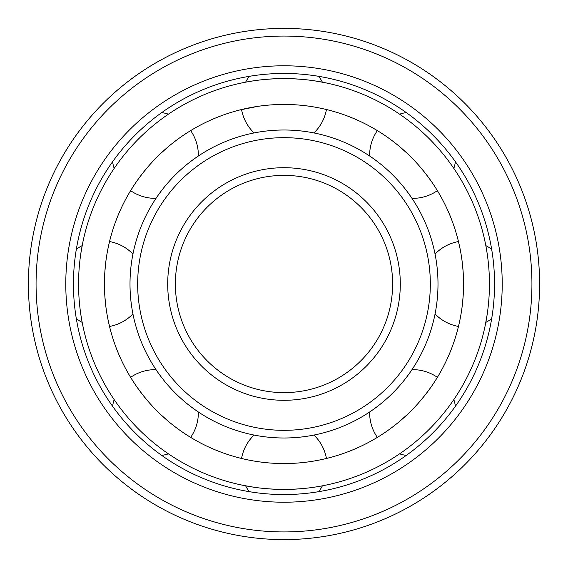 <?xml version="1.0" encoding="UTF-8"?>
<svg xmlns="http://www.w3.org/2000/svg" width="568" height="568" viewBox="0 0 568 568"><rect width="100%" height="100%" fill="white"/><g stroke="black" fill="none" stroke-linecap="round" stroke-linejoin="round"><path stroke-width="0.85" d="M284 28.4A255.6 255.6 0 0 0 28.4 284A255.6 255.6 0 0 0 284 539.6A255.6 255.6 0 0 0 539.6 284A255.6 255.6 0 0 0 284 28.4A255.6 255.6 0 0 0 28.4 284A255.6 255.6 0 0 0 284 539.6A255.6 255.6 0 0 0 539.6 284A255.6 255.6 0 0 0 284 28.4M284 502.219A218.219 218.219 0 0 0 502.219 284A218.219 218.219 0 0 0 284 65.781A218.219 218.219 0 0 0 65.781 284A218.219 218.219 0 0 0 284 502.219M284 494.55A210.55 210.55 0 0 0 494.55 284A210.55 210.55 0 0 0 284 73.45A210.55 210.55 0 0 0 73.45 284A210.55 210.55 0 0 0 284 494.55M284 175.37A108.63 108.63 0 0 0 175.37 284A108.63 108.63 0 0 0 284 392.63A108.63 108.63 0 0 0 392.63 284A108.63 108.63 0 0 0 284 175.37A108.63 108.63 0 0 0 175.37 284A108.63 108.63 0 0 0 284 392.63M284 430.331A146.331 146.331 0 0 0 430.331 284A146.331 146.331 0 0 0 284 137.669A146.331 146.331 0 0 0 137.669 284A146.331 146.331 0 0 0 284 430.331M284 437.999A153.999 153.999 0 0 0 437.999 284A153.999 153.999 0 0 0 284 130.001A153.999 153.999 0 0 0 130.001 284A153.999 153.999 0 0 0 284 437.999M463.545 286.414L463.495 288.828M463.417 291.228L463.303 293.606M463.161 295.964L462.324 305.023M462.061 307.16L461.777 309.233M460.556 316.695L460.25 318.321M457.978 328.411L458.468 326.451A43.133 43.133 0 0 1 435.06 313.934M485.37 324.683L487.088 314.963M488.125 307.181L488.359 305.051M488.572 302.858L488.764 300.614M489.091 295.992L489.211 293.635M489.311 291.242L489.382 288.842M489.424 286.421L489.424 281.579M286.414 104.455L288.828 104.505M291.228 104.583L293.606 104.697M295.964 104.839L298.292 105.009M298.477 105.023L300.586 105.208M302.829 105.428L305.023 105.676M307.16 105.939L309.233 106.223M284 463.559A179.559 179.559 0 0 0 463.559 284A179.559 179.559 0 0 0 284 104.441A179.559 179.559 0 0 0 104.441 284A179.559 179.559 0 0 0 284 463.559M309.233 461.777L307.16 462.061M305.023 462.324L302.829 462.572M300.586 462.792L298.42 462.977M298.292 462.991L295.964 463.161M293.606 463.303L291.228 463.417M288.828 463.495L286.414 463.545M435.06 254.066A43.133 43.133 0 0 1 458.468 241.549L459.917 248.01M460.25 249.679L460.556 251.304M461.777 258.767L462.061 260.84M462.324 262.977L463.161 272.036M463.303 274.394L463.417 276.772M463.495 279.172L463.545 281.586M381.873 133.459L383.073 134.247M384.358 135.106L385.729 136.036M391.863 140.445L393.525 141.716M395.221 143.037L396.947 144.414M398.693 145.841L406.929 153.119M407.505 153.658L409.244 155.334M412.666 158.756L414.335 160.495M415.975 162.242L417.579 164.01M419.149 165.778L424.963 172.771M425.375 173.297L430.92 180.773M431.964 182.271L432.894 183.641M438.425 192.382L437.381 190.649A43.133 43.133 0 0 1 411.985 198.353M411.985 369.647A43.133 43.133 0 0 1 437.381 377.351L433.838 382.946M432.894 384.358L431.964 385.729M430.92 387.227L425.375 394.703M424.963 395.229L419.149 402.222M417.579 403.99L415.975 405.758M414.335 407.505L412.666 409.244M409.244 412.666L407.505 414.342M406.929 414.881L398.693 422.159M396.947 423.586L395.221 424.963M393.525 426.284L391.863 427.555M385.729 431.964L384.358 432.894M383.073 433.753L381.873 434.541M375.618 438.425L377.351 437.381A43.133 43.133 0 0 1 369.647 411.985M427.541 430.97L430.97 427.541M432.653 425.801L434.3 424.055M435.919 422.294L437.502 420.54M440.541 417.04L441.989 415.315M443.388 413.618L444.73 411.949M449.501 405.708L450.53 404.302M451.489 402.968L453.839 399.581A43.133 43.133 0 0 1 455.415 406.269M406.269 455.415A43.133 43.133 0 0 1 399.581 453.839L402.968 451.489M404.302 450.53L405.708 449.501M411.949 444.73L413.618 443.388M415.315 441.989L417.04 440.541M420.54 437.502L422.294 435.919M424.055 434.3L425.801 432.653M281.579 489.424L284 489.438A205.439 205.439 0 0 0 489.438 284A205.439 205.439 0 0 0 284 78.561L281.579 78.576M286.421 78.576L284 78.561A205.439 205.439 0 0 0 78.561 284A205.439 205.439 0 0 0 284 489.438L286.421 489.424M288.842 489.382L291.249 489.311M293.635 489.211L302.858 488.572M305.051 488.359L307.181 488.125M314.963 487.088L316.688 486.819M318.456 486.527L322.368 485.825A43.133 43.133 0 0 1 318.754 491.661M324.683 82.63L314.963 80.912M307.181 79.875L305.051 79.641M302.858 79.428L293.635 78.789M291.249 78.689L288.842 78.618M489.382 279.158L489.311 276.758M489.211 274.365L489.091 272.008M488.764 267.386L488.572 265.142M488.359 262.949L488.125 260.819M487.088 253.037L486.819 251.312M485.37 243.317L485.825 245.632A43.133 43.133 0 0 1 491.661 249.245M455.415 161.731A43.133 43.133 0 0 1 453.839 168.419L451.489 165.032M450.53 163.698L449.501 162.292M444.73 156.051L443.388 154.382M441.989 152.685L440.541 150.96M437.502 147.46L435.919 145.706M434.3 143.945L432.653 142.199M430.97 140.459L427.541 137.03M425.801 135.347L424.055 133.7M422.294 132.081L420.54 130.498M417.04 127.459L415.315 126.011M413.618 124.612L411.949 123.27M405.708 118.499L404.302 117.469M402.968 116.511L399.581 114.161A43.133 43.133 0 0 1 406.269 112.585M279.158 78.618L276.751 78.689M274.365 78.789L265.142 79.428M262.949 79.641L260.819 79.875M253.037 80.912L251.312 81.181M249.544 81.472L245.632 82.175A43.133 43.133 0 0 1 249.245 76.339M239.589 110.022L257.95 106.344M258.767 106.223L260.84 105.939M262.977 105.676L265.171 105.428M267.414 105.208L269.58 105.023M269.708 105.009L272.036 104.839M274.394 104.697L276.772 104.583M279.172 104.505L281.586 104.455M243.317 485.37L253.037 487.088M260.819 488.125L262.949 488.359M265.142 488.572L274.365 489.211M276.751 489.311L279.158 489.382M161.731 112.585A43.133 43.133 0 0 1 168.419 114.161L165.032 116.511M163.698 117.469L162.292 118.499M156.051 123.27L154.382 124.612M152.685 126.011L150.96 127.459M147.46 130.498L145.706 132.081M143.945 133.7L142.199 135.347M140.459 137.03L137.03 140.459M135.347 142.199L133.7 143.945M132.081 145.706L130.498 147.46M127.459 150.96L126.011 152.685M124.612 154.382L123.27 156.051M118.499 162.292L117.469 163.698M116.511 165.032L114.161 168.419A43.133 43.133 0 0 1 112.585 161.731M82.63 243.317L80.912 253.037M79.875 260.819L79.641 262.949M79.428 265.142L79.236 267.386M78.909 272.008L78.789 274.365M78.689 276.758L78.618 279.158M78.576 281.579L78.576 286.421M78.618 288.842L78.689 291.242M78.789 293.635L78.909 295.992M79.236 300.614L79.428 302.858M79.641 305.051L79.875 307.181M80.912 314.963L81.181 316.688M82.63 324.683L82.175 322.368A43.133 43.133 0 0 1 76.339 318.754M112.585 406.269A43.133 43.133 0 0 1 114.161 399.581L116.511 402.968M117.469 404.302L118.499 405.708M123.27 411.949L124.612 413.618M126.011 415.315L127.459 417.04M130.498 420.54L132.081 422.294M133.7 424.055L135.347 425.801M137.03 427.541L140.459 430.97M142.199 432.653L143.945 434.3M145.706 435.919L147.46 437.502M150.96 440.541L152.685 441.989M154.382 443.388L156.051 444.73M162.292 449.501L163.698 450.53M165.032 451.489L168.419 453.839A43.133 43.133 0 0 1 161.731 455.415M281.586 463.545L279.172 463.495M276.772 463.417L274.394 463.303M272.036 463.161L269.708 462.991M269.523 462.977L267.414 462.792M265.171 462.572L262.977 462.324M260.84 462.061L258.767 461.777M129.575 192.382L134.162 185.054M135.106 183.641L136.036 182.271M137.08 180.773L142.625 173.297M143.037 172.771L148.851 165.778M150.421 164.01L152.025 162.242M153.665 160.495L155.334 158.756M158.756 155.334L160.495 153.658M161.071 153.119L169.307 145.841M171.053 144.414L172.778 143.037M174.475 141.716L176.137 140.445M182.271 136.036L183.641 135.106M184.927 134.247L186.126 133.459M110.022 328.411L108.083 319.99M107.75 318.321L107.444 316.695M106.223 309.233L105.939 307.16M105.676 305.023L104.839 295.964M104.697 293.606L104.583 291.228M104.505 288.828L104.455 286.414M104.455 281.586L104.505 279.172M104.583 276.772L104.697 274.394M104.839 272.036L105.676 262.977M105.939 260.84L106.223 258.767M107.444 251.304L107.75 249.679M108.012 248.358L109.532 241.549A43.133 43.133 0 0 1 132.94 254.066M192.382 438.425L186.403 434.719M186.126 434.541L184.927 433.753M183.641 432.894L182.271 431.964M176.137 427.555L174.475 426.284M172.778 424.963L171.053 423.586M169.307 422.159L161.071 414.881M160.495 414.342L158.756 412.666M155.334 409.244L153.665 407.505M152.025 405.758L150.421 403.99M148.851 402.222L143.037 395.229M142.625 394.703L137.08 387.227M136.036 385.729L135.106 384.358M134.353 383.237L130.619 377.351A43.133 43.133 0 0 1 156.015 369.647M284 36.068A247.932 247.932 0 0 0 36.068 284A247.932 247.932 0 0 0 284 531.932A247.932 247.932 0 0 0 531.932 284A247.932 247.932 0 0 0 284 36.068M284 167.702A116.298 116.298 0 0 0 167.702 284A116.298 116.298 0 0 0 284 400.298A116.298 116.298 0 0 0 400.298 284A116.298 116.298 0 0 0 284 167.702M326.451 458.468A43.133 43.133 0 0 0 313.934 435.06M254.066 435.06A43.133 43.133 0 0 0 241.549 458.468M245.632 485.825A43.133 43.133 0 0 0 249.245 491.661M485.825 322.368A43.133 43.133 0 0 0 491.661 318.754M377.351 130.619A43.133 43.133 0 0 0 369.647 156.015M241.549 109.532A43.133 43.133 0 0 0 254.066 132.94M313.934 132.94A43.133 43.133 0 0 0 326.451 109.532M322.368 82.175A43.133 43.133 0 0 0 318.754 76.339M130.619 190.649A43.133 43.133 0 0 0 156.015 198.353M198.353 156.015A43.133 43.133 0 0 0 190.649 130.619M109.532 326.451A43.133 43.133 0 0 0 132.94 313.934M82.175 245.632A43.133 43.133 0 0 0 76.339 249.245M190.649 437.381A43.133 43.133 0 0 0 198.353 411.985"/></g></svg>
